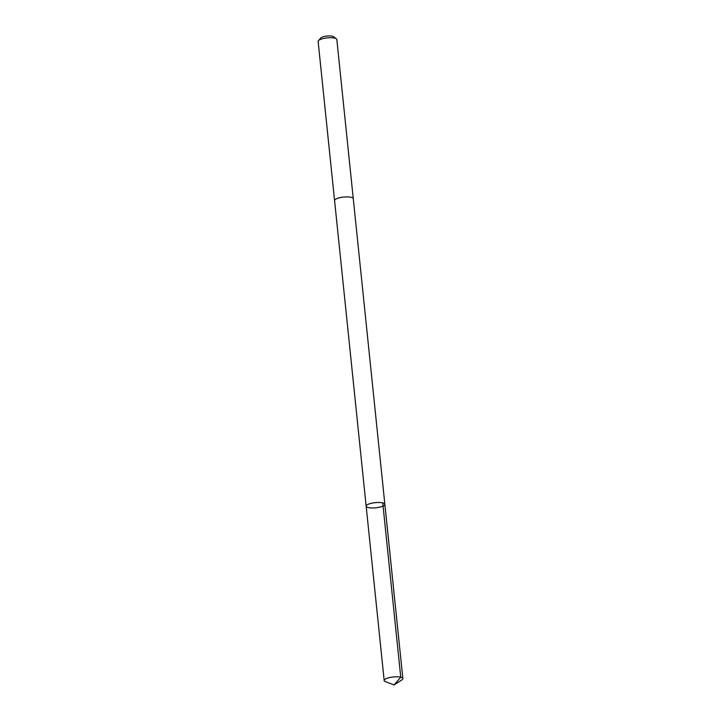 <?xml version="1.0" encoding="UTF-8"?>
<svg xmlns="http://www.w3.org/2000/svg" width="721" height="721" viewBox="0 0 721 721"><rect width="100%" height="100%" fill="white"/><g stroke="black" fill="none" stroke-linecap="round" stroke-linejoin="round"><path stroke-width="1.08" d="M334.589 200.663A9.4 2.587 -5.9 0 1 334.58 200.618A9.4 2.587 -5.9 0 1 344.575 196.995A9.4 2.587 -5.9 0 1 353.272 198.681L384.852 504.258A9.4 2.587 174.1 0 0 376.155 502.564A9.4 2.587 174.1 0 0 366.16 506.196A9.4 2.587 174.1 0 0 375.776 507.8A9.4 2.587 174.1 0 0 384.852 504.258A9.4 2.587 174.1 0 0 376.155 502.564A9.4 2.587 174.1 0 0 366.16 506.196L384.176 680.516A9.4 2.587 -5.9 0 1 394.171 676.893A9.4 2.587 -5.9 0 1 402.868 678.587A9.4 2.587 -5.9 0 1 401.867 679.93L394.081 684.95L385.429 681.633A9.4 2.587 -5.9 0 1 384.176 680.516M366.16 506.196L334.58 200.618A9.4 2.587 -5.9 0 1 343.665 197.076A9.4 2.587 -5.9 0 1 353.272 198.681A9.4 2.587 -5.9 0 1 353.281 198.735M334.58 200.618L318.132 41.439A9.4 2.587 -5.9 0 1 318.448 40.664A9.4 2.587 -5.9 0 1 327.217 37.898A9.4 2.587 -5.9 0 1 336.356 38.817A9.4 2.587 -5.9 0 1 336.824 39.511L353.272 198.681M318.448 40.664L320.782 38.015A6.687 1.839 -5.9 0 1 327.019 36.05A6.687 1.839 -5.9 0 1 333.526 36.699L336.356 38.817M382.743 502.888L400.759 677.208L394.081 684.95M384.852 504.258L402.868 678.587"/></g></svg>
